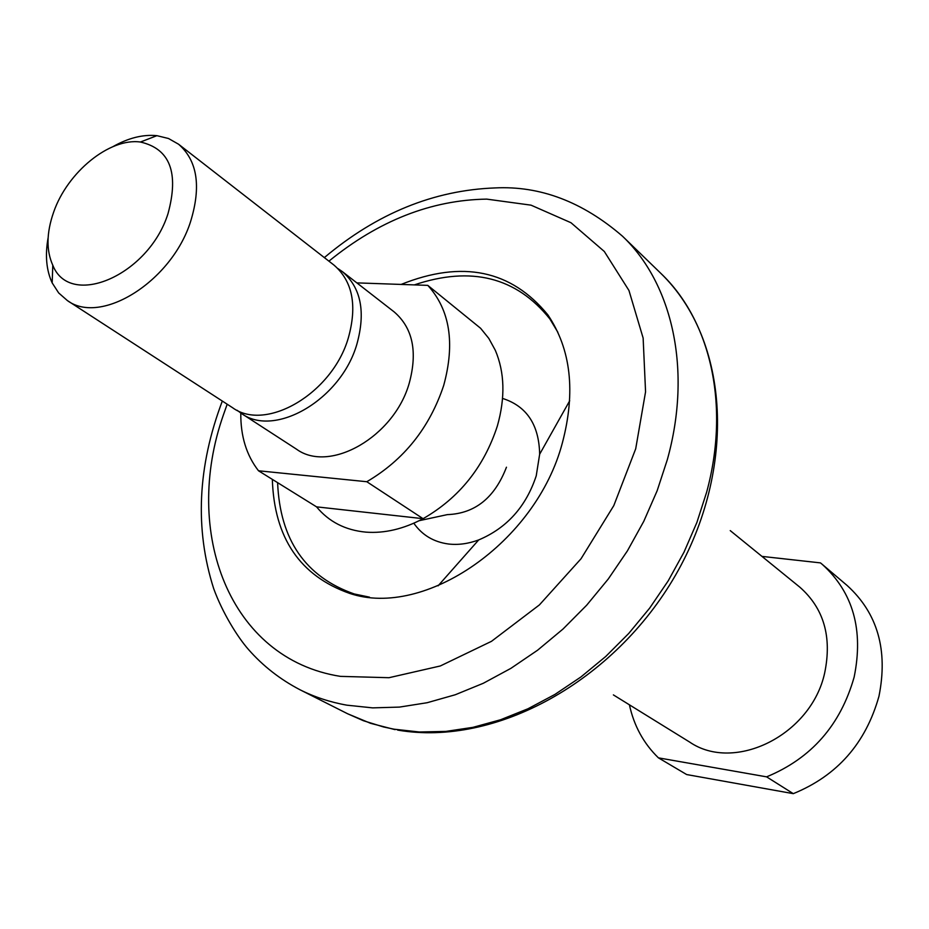 <?xml version="1.0" encoding="UTF-8"?>
<svg xmlns="http://www.w3.org/2000/svg" width="929" height="929" viewBox="0 0 929 929"><rect width="100%" height="100%" fill="white"/><g stroke="black" fill="none" stroke-linecap="round" stroke-linejoin="round"><path stroke-width="1.39" d="M613.384 694.904L689.597 742.039C734.549 772.963 811.319 735.002 824.685 672.886C832.117 636.853 823.814 608.274 799.776 587.128L730.24 530.61M629.409 704.809C633.973 725.816 643.646 743.502 658.429 757.855L766.599 776.853C811.342 758.378 840.524 725.131 854.146 677.09C863.726 630.025 853.124 592.481 822.362 564.46L820.47 562.893L761.954 556.39M766.599 776.853L793.296 793.656C837.226 775.738 865.782 743.27 878.973 696.227C888.182 650.114 877.591 613.221 847.19 585.537L822.362 564.46M793.296 793.656L686.659 774.554L658.429 757.855M401.107 284.437C462.27 259.888 511.194 270.025 547.855 314.85C570.975 349.165 575.829 391.794 562.405 442.75C536.335 542.304 424.646 618.749 349.722 593.41C300.021 575.934 274.218 537.926 272.336 479.376M277.608 482.662C279.989 539.819 305.536 576.921 354.263 593.968L369.475 597.15M413.811 523.213C422.08 535.081 433.657 542.013 448.521 544.011C458.252 545.126 468.309 543.767 478.69 539.935C506.851 528.055 526.023 506.688 536.23 475.845L539.656 454.223C539.041 424.739 526.685 406.136 502.566 398.425M557.864 332.28L549.863 318.949C516.327 277.109 471.142 265.764 414.299 284.901M48.111 237.847C44.975 255.22 46.322 270.234 52.175 282.904L58.666 292.937L67.364 300.555C100.913 325.649 171.702 281.464 190.608 221.497C201.372 186.346 197.354 160.578 178.554 144.216L168.509 138.502L156.908 135.669C143.02 134.287 128.388 137.945 113.001 146.608M53.627 212.195C46.438 232.784 46.16 250.47 52.79 265.253C70.012 309.009 148.675 275.448 168.01 213.647C179.158 172.631 169.961 148.768 140.43 142.032C109.599 137.655 67.387 172.167 53.627 212.195M67.364 300.555L232.505 407.668C265.903 432.322 332.28 393.466 348.294 338.051C357.398 305.525 352.614 281.197 333.941 265.067L178.554 144.216M237.162 410.304L241.459 413.486C274.833 438.093 340.966 399.516 356.829 344.357C365.84 311.97 361.021 287.723 342.36 271.616L337.947 268.597M241.459 413.486L296.537 449.206C329.737 473.593 394.302 436.723 409.259 383.108C417.76 351.626 412.731 327.902 394.186 311.923L342.36 271.616M419.258 520.67L447.348 514.62C475.009 513.598 494.704 497.793 506.456 467.217M240.797 413.045C240.541 436.026 246.44 455.268 258.506 470.782L316.545 506.851C328.901 521.784 345.367 530.215 365.945 532.143C384.513 533.513 403.546 529.031 423.078 518.684C459.251 497.874 484.021 466.95 497.375 425.923C505.376 397.589 504.691 372.378 495.296 350.268L488.828 338.435L480.618 328.285L427.793 285.366L356.852 282.88M258.506 470.782L366.804 481.721C403.941 459.878 429.581 427.781 443.702 385.43C455.233 343.161 449.926 309.81 427.793 285.366M366.804 481.721L423.078 518.684L316.545 506.851M480.618 328.285L468.541 318.473M222.31 401.061C197.575 466.509 194.695 529.007 213.67 588.568C222.275 612.397 237.464 637.05 248.566 649.592C262.988 665.988 280.105 679.366 299.928 689.724C314.397 697.017 330.039 702.161 346.854 705.169L372.61 707.875L399.516 707.085L427.189 702.707L455.268 694.753L483.312 683.268L510.904 668.346L537.612 650.195L563.009 629.038L586.698 605.185L608.263 579.011L627.389 550.909L643.774 521.332L657.151 490.744L667.336 459.634C692.314 369.974 672.445 283.554 622.488 236.198L660.867 273.393C730.287 340.804 736.697 468.901 675.627 575.028C614.336 681.445 495.552 747.032 397.612 730.078M227.164 404.208L223.459 414.752C182.154 531.945 229.126 658.916 340.432 676.37L388.996 677.705L440.323 665.965L491.487 641.324L539.401 604.918L581.043 558.747L613.802 505.608L635.703 448.8L645.562 391.829L643.135 338.063L628.956 290.487L604.314 251.48L570.963 222.716L531.028 205.158L486.715 199.12C431.23 199.99 378.626 220.672 328.912 261.154M395.034 729.625L370.578 723.319L347.643 713.774L363.413 720.718L383.526 726.954L394.012 729.184L419.385 731.994L445.827 731.413L473 727.337L500.51 719.778L527.951 708.781L554.903 694.439L580.962 676.939L605.708 656.513L628.736 633.45L649.673 608.112L668.195 580.869L684.011 552.163L696.889 522.446L706.644 492.184C730.426 404.951 710.325 320.296 660.867 273.393M622.488 236.198C582.576 201.767 540.109 185.672 495.087 187.925C433.773 190.201 376.86 213.426 324.337 257.6M347.643 713.774L299.928 689.724M354.263 593.968L349.722 593.41M478.69 539.935L438.07 585.851M549.863 318.949L547.855 314.85M539.656 454.223L569.698 400.782M52.79 265.253L52.175 282.904M140.43 142.032L156.908 135.669"/></g></svg>

